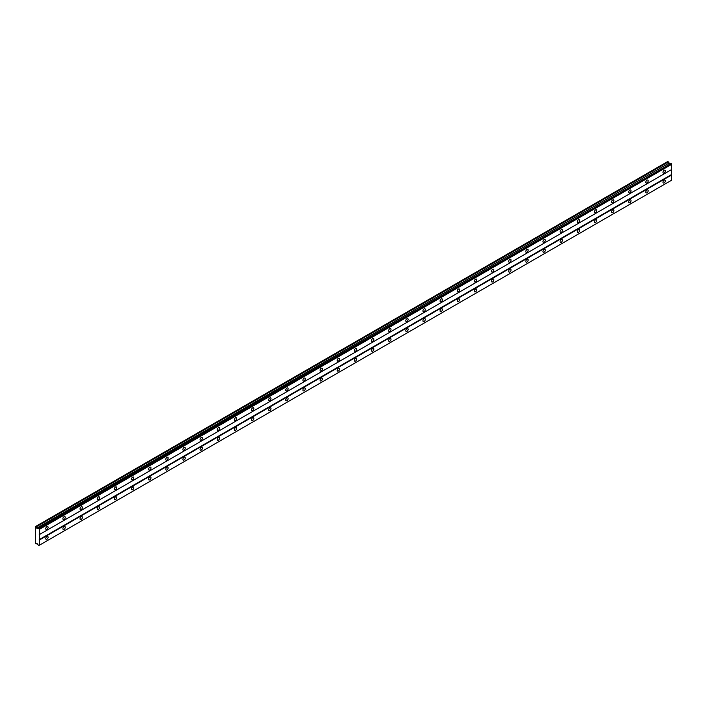 <?xml version="1.0" encoding="UTF-8"?>
<svg xmlns="http://www.w3.org/2000/svg" width="707" height="707" viewBox="0 0 707 707"><rect width="100%" height="100%" fill="white"/><g stroke="black" fill="none" stroke-linecap="round" stroke-linejoin="round"><path stroke-width="1.06" d="M664.147 173.003A1.67 0.963 120 0 0 665.234 171.536A1.67 0.963 120 0 0 664.987 170.201A1.67 0.963 120 0 0 664.147 170.281A1.67 0.963 120 0 0 663.06 171.748A1.67 0.963 120 0 0 663.316 173.082A1.67 0.963 120 0 0 664.147 173.003M46.927 529.357A1.67 0.963 120 0 0 48.014 527.89A1.67 0.963 120 0 0 47.758 526.547A1.67 0.963 120 0 0 46.927 526.635A1.67 0.963 120 0 0 45.831 528.102A1.67 0.963 120 0 0 46.088 529.437A1.67 0.963 120 0 0 46.927 529.357M64.072 519.459A1.67 0.963 120 0 0 65.159 517.992A1.67 0.963 120 0 0 64.903 516.649A1.67 0.963 120 0 0 64.072 516.737A1.67 0.963 120 0 0 62.976 518.204A1.67 0.963 120 0 0 63.232 519.539A1.67 0.963 120 0 0 64.072 519.459M81.217 509.561A1.67 0.963 120 0 0 82.304 508.086A1.67 0.963 120 0 0 82.047 506.751A1.67 0.963 120 0 0 81.217 506.839A1.67 0.963 120 0 0 80.121 508.306A1.67 0.963 120 0 0 80.377 509.641A1.67 0.963 120 0 0 81.217 509.561M98.361 499.663A1.67 0.963 120 0 0 99.448 498.188A1.67 0.963 120 0 0 99.192 496.853A1.67 0.963 120 0 0 98.361 496.941A1.67 0.963 120 0 0 97.266 498.408A1.67 0.963 120 0 0 97.522 499.743A1.67 0.963 120 0 0 98.361 499.663M115.506 489.765A1.67 0.963 120 0 0 116.593 488.29A1.67 0.963 120 0 0 116.337 486.955A1.67 0.963 120 0 0 115.506 487.043A1.67 0.963 120 0 0 114.41 488.51A1.67 0.963 120 0 0 114.667 489.845A1.67 0.963 120 0 0 115.506 489.765M132.651 479.859A1.67 0.963 120 0 0 133.738 478.392A1.67 0.963 120 0 0 133.482 477.057A1.67 0.963 120 0 0 132.651 477.137A1.67 0.963 120 0 0 131.564 478.612A1.67 0.963 120 0 0 131.811 479.947A1.67 0.963 120 0 0 132.651 479.859M149.796 469.961A1.67 0.963 120 0 0 150.883 468.494A1.67 0.963 120 0 0 150.626 467.159A1.67 0.963 120 0 0 149.796 467.239A1.67 0.963 120 0 0 148.709 468.714A1.67 0.963 120 0 0 148.965 470.049A1.67 0.963 120 0 0 149.796 469.961M166.94 460.063A1.67 0.963 120 0 0 168.027 458.596A1.67 0.963 120 0 0 167.771 457.261A1.67 0.963 120 0 0 166.94 457.341A1.67 0.963 120 0 0 165.853 458.816A1.67 0.963 120 0 0 166.11 460.151A1.67 0.963 120 0 0 166.94 460.063M184.085 450.165A1.67 0.963 120 0 0 185.172 448.698A1.67 0.963 120 0 0 184.916 447.363A1.67 0.963 120 0 0 184.085 447.443A1.67 0.963 120 0 0 182.998 448.91A1.67 0.963 120 0 0 183.254 450.253A1.67 0.963 120 0 0 184.085 450.165M201.23 440.267A1.67 0.963 120 0 0 202.317 438.8A1.67 0.963 120 0 0 202.061 437.465A1.67 0.963 120 0 0 201.23 437.545A1.67 0.963 120 0 0 200.143 439.012A1.67 0.963 120 0 0 200.399 440.355A1.67 0.963 120 0 0 201.23 440.267M218.375 430.369A1.67 0.963 120 0 0 219.462 428.902A1.67 0.963 120 0 0 219.205 427.567A1.67 0.963 120 0 0 218.375 427.647A1.67 0.963 120 0 0 217.288 429.114A1.67 0.963 120 0 0 217.544 430.448A1.67 0.963 120 0 0 218.375 430.369M235.519 420.471A1.67 0.963 120 0 0 236.606 419.004A1.67 0.963 120 0 0 236.35 417.669A1.67 0.963 120 0 0 235.519 417.749A1.67 0.963 120 0 0 234.432 419.216A1.67 0.963 120 0 0 234.689 420.55A1.67 0.963 120 0 0 235.519 420.471M252.664 410.573A1.67 0.963 120 0 0 253.751 409.106A1.67 0.963 120 0 0 253.495 407.771A1.67 0.963 120 0 0 252.664 407.851A1.67 0.963 120 0 0 251.577 409.318A1.67 0.963 120 0 0 251.833 410.652A1.67 0.963 120 0 0 252.664 410.573M269.809 400.675A1.67 0.963 120 0 0 270.896 399.208A1.67 0.963 120 0 0 270.64 397.864A1.67 0.963 120 0 0 269.809 397.953A1.67 0.963 120 0 0 268.722 399.42A1.67 0.963 120 0 0 268.978 400.754A1.67 0.963 120 0 0 269.809 400.675M286.954 390.777A1.67 0.963 120 0 0 288.041 389.31A1.67 0.963 120 0 0 287.793 387.966A1.67 0.963 120 0 0 286.954 388.055A1.67 0.963 120 0 0 285.867 389.522A1.67 0.963 120 0 0 286.123 390.856A1.67 0.963 120 0 0 286.954 390.777M304.098 380.879A1.67 0.963 120 0 0 305.185 379.403A1.67 0.963 120 0 0 304.938 378.068A1.67 0.963 120 0 0 304.098 378.157A1.67 0.963 120 0 0 303.011 379.624A1.67 0.963 120 0 0 303.268 380.958A1.67 0.963 120 0 0 304.098 380.879M321.243 370.981A1.67 0.963 120 0 0 322.339 369.505A1.67 0.963 120 0 0 322.083 368.17A1.67 0.963 120 0 0 321.243 368.259A1.67 0.963 120 0 0 320.156 369.726A1.67 0.963 120 0 0 320.412 371.06A1.67 0.963 120 0 0 321.243 370.981M338.388 361.083A1.67 0.963 120 0 0 339.484 359.607A1.67 0.963 120 0 0 339.227 358.272A1.67 0.963 120 0 0 338.388 358.361A1.67 0.963 120 0 0 337.301 359.828A1.67 0.963 120 0 0 337.557 361.162A1.67 0.963 120 0 0 338.388 361.083M355.533 351.176A1.67 0.963 120 0 0 356.628 349.709A1.67 0.963 120 0 0 356.372 348.374A1.67 0.963 120 0 0 355.533 348.454A1.67 0.963 120 0 0 354.446 349.93A1.67 0.963 120 0 0 354.702 351.264A1.67 0.963 120 0 0 355.533 351.176M372.677 341.278A1.67 0.963 120 0 0 373.773 339.811A1.67 0.963 120 0 0 373.517 338.476A1.67 0.963 120 0 0 372.677 338.556A1.67 0.963 120 0 0 371.59 340.032A1.67 0.963 120 0 0 371.847 341.366A1.67 0.963 120 0 0 372.677 341.278M389.822 331.38A1.67 0.963 120 0 0 390.918 329.913A1.67 0.963 120 0 0 390.662 328.578A1.67 0.963 120 0 0 389.822 328.658A1.67 0.963 120 0 0 388.735 330.134A1.67 0.963 120 0 0 388.991 331.468A1.67 0.963 120 0 0 389.822 331.38M406.976 321.482A1.67 0.963 120 0 0 408.063 320.015A1.67 0.963 120 0 0 407.806 318.68A1.67 0.963 120 0 0 406.976 318.76A1.67 0.963 120 0 0 405.88 320.227A1.67 0.963 120 0 0 406.136 321.57A1.67 0.963 120 0 0 406.976 321.482M424.12 311.584A1.67 0.963 120 0 0 425.207 310.117A1.67 0.963 120 0 0 424.951 308.782A1.67 0.963 120 0 0 424.12 308.862A1.67 0.963 120 0 0 423.025 310.329A1.67 0.963 120 0 0 423.281 311.672A1.67 0.963 120 0 0 424.12 311.584M441.265 301.686A1.67 0.963 120 0 0 442.352 300.219A1.67 0.963 120 0 0 442.096 298.884A1.67 0.963 120 0 0 441.265 298.964A1.67 0.963 120 0 0 440.169 300.431A1.67 0.963 120 0 0 440.426 301.765A1.67 0.963 120 0 0 441.265 301.686M458.41 291.788A1.67 0.963 120 0 0 459.497 290.321A1.67 0.963 120 0 0 459.241 288.986A1.67 0.963 120 0 0 458.41 289.066A1.67 0.963 120 0 0 457.314 290.533A1.67 0.963 120 0 0 457.57 291.867A1.67 0.963 120 0 0 458.41 291.788M475.555 281.89A1.67 0.963 120 0 0 476.642 280.423A1.67 0.963 120 0 0 476.385 279.088A1.67 0.963 120 0 0 475.555 279.168A1.67 0.963 120 0 0 474.459 280.635A1.67 0.963 120 0 0 474.715 281.969A1.67 0.963 120 0 0 475.555 281.89M492.699 271.992A1.67 0.963 120 0 0 493.786 270.525A1.67 0.963 120 0 0 493.53 269.19A1.67 0.963 120 0 0 492.699 269.27A1.67 0.963 120 0 0 491.612 270.737A1.67 0.963 120 0 0 491.86 272.071A1.67 0.963 120 0 0 492.699 271.992M509.844 262.094A1.67 0.963 120 0 0 510.931 260.627A1.67 0.963 120 0 0 510.675 259.283A1.67 0.963 120 0 0 509.844 259.372A1.67 0.963 120 0 0 508.757 260.839A1.67 0.963 120 0 0 509.005 262.173A1.67 0.963 120 0 0 509.844 262.094M526.989 252.196A1.67 0.963 120 0 0 528.076 250.72A1.67 0.963 120 0 0 527.82 249.385A1.67 0.963 120 0 0 526.989 249.474A1.67 0.963 120 0 0 525.902 250.941A1.67 0.963 120 0 0 526.158 252.275A1.67 0.963 120 0 0 526.989 252.196M544.134 242.298A1.67 0.963 120 0 0 545.221 240.822A1.67 0.963 120 0 0 544.964 239.487A1.67 0.963 120 0 0 544.134 239.576A1.67 0.963 120 0 0 543.047 241.043A1.67 0.963 120 0 0 543.303 242.377A1.67 0.963 120 0 0 544.134 242.298M561.278 232.4A1.67 0.963 120 0 0 562.365 230.924A1.67 0.963 120 0 0 562.109 229.589A1.67 0.963 120 0 0 561.278 229.678A1.67 0.963 120 0 0 560.191 231.145A1.67 0.963 120 0 0 560.448 232.479A1.67 0.963 120 0 0 561.278 232.4M578.423 222.493A1.67 0.963 120 0 0 579.51 221.026A1.67 0.963 120 0 0 579.254 219.691A1.67 0.963 120 0 0 578.423 219.771A1.67 0.963 120 0 0 577.336 221.247A1.67 0.963 120 0 0 577.592 222.581A1.67 0.963 120 0 0 578.423 222.493M595.568 212.595A1.67 0.963 120 0 0 596.655 211.128A1.67 0.963 120 0 0 596.399 209.793A1.67 0.963 120 0 0 595.568 209.873A1.67 0.963 120 0 0 594.481 211.349A1.67 0.963 120 0 0 594.737 212.683A1.67 0.963 120 0 0 595.568 212.595M612.713 202.697A1.67 0.963 120 0 0 613.8 201.23A1.67 0.963 120 0 0 613.543 199.895A1.67 0.963 120 0 0 612.713 199.975A1.67 0.963 120 0 0 611.626 201.451A1.67 0.963 120 0 0 611.882 202.785A1.67 0.963 120 0 0 612.713 202.697M629.857 192.799A1.67 0.963 120 0 0 630.944 191.332A1.67 0.963 120 0 0 630.688 189.997A1.67 0.963 120 0 0 629.857 190.077A1.67 0.963 120 0 0 628.77 191.544A1.67 0.963 120 0 0 629.027 192.887A1.67 0.963 120 0 0 629.857 192.799M647.002 182.901A1.67 0.963 120 0 0 648.089 181.434A1.67 0.963 120 0 0 647.833 180.099A1.67 0.963 120 0 0 647.002 180.179A1.67 0.963 120 0 0 645.915 181.646A1.67 0.963 120 0 0 646.171 182.989A1.67 0.963 120 0 0 647.002 182.901M664.147 182.901A1.67 0.963 120 0 0 665.234 181.434A1.67 0.963 120 0 0 664.987 180.099A1.67 0.963 120 0 0 664.147 180.179A1.67 0.963 120 0 0 663.06 181.646A1.67 0.963 120 0 0 663.316 182.989A1.67 0.963 120 0 0 664.147 182.901M46.927 539.255A1.67 0.963 120 0 0 48.014 537.788A1.67 0.963 120 0 0 47.758 536.454A1.67 0.963 120 0 0 46.927 536.533A1.67 0.963 120 0 0 45.831 538A1.67 0.963 120 0 0 46.088 539.335A1.67 0.963 120 0 0 46.927 539.255M64.072 529.357A1.67 0.963 120 0 0 65.159 527.89A1.67 0.963 120 0 0 64.903 526.547A1.67 0.963 120 0 0 64.072 526.635A1.67 0.963 120 0 0 62.976 528.102A1.67 0.963 120 0 0 63.232 529.437A1.67 0.963 120 0 0 64.072 529.357M81.217 519.459A1.67 0.963 120 0 0 82.304 517.992A1.67 0.963 120 0 0 82.047 516.649A1.67 0.963 120 0 0 81.217 516.737A1.67 0.963 120 0 0 80.121 518.204A1.67 0.963 120 0 0 80.377 519.539A1.67 0.963 120 0 0 81.217 519.459M98.361 509.561A1.67 0.963 120 0 0 99.448 508.086A1.67 0.963 120 0 0 99.192 506.751A1.67 0.963 120 0 0 98.361 506.839A1.67 0.963 120 0 0 97.266 508.306A1.67 0.963 120 0 0 97.522 509.641A1.67 0.963 120 0 0 98.361 509.561M115.506 499.663A1.67 0.963 120 0 0 116.593 498.188A1.67 0.963 120 0 0 116.337 496.853A1.67 0.963 120 0 0 115.506 496.941A1.67 0.963 120 0 0 114.41 498.408A1.67 0.963 120 0 0 114.667 499.743A1.67 0.963 120 0 0 115.506 499.663M132.651 489.765A1.67 0.963 120 0 0 133.738 488.29A1.67 0.963 120 0 0 133.482 486.955A1.67 0.963 120 0 0 132.651 487.043A1.67 0.963 120 0 0 131.564 488.51A1.67 0.963 120 0 0 131.811 489.845A1.67 0.963 120 0 0 132.651 489.765M149.796 479.859A1.67 0.963 120 0 0 150.883 478.392A1.67 0.963 120 0 0 150.626 477.057A1.67 0.963 120 0 0 149.796 477.137A1.67 0.963 120 0 0 148.709 478.612A1.67 0.963 120 0 0 148.965 479.947A1.67 0.963 120 0 0 149.796 479.859M166.94 469.961A1.67 0.963 120 0 0 168.027 468.494A1.67 0.963 120 0 0 167.771 467.159A1.67 0.963 120 0 0 166.94 467.239A1.67 0.963 120 0 0 165.853 468.714A1.67 0.963 120 0 0 166.11 470.049A1.67 0.963 120 0 0 166.94 469.961M184.085 460.063A1.67 0.963 120 0 0 185.172 458.596A1.67 0.963 120 0 0 184.916 457.261A1.67 0.963 120 0 0 184.085 457.341A1.67 0.963 120 0 0 182.998 458.816A1.67 0.963 120 0 0 183.254 460.151A1.67 0.963 120 0 0 184.085 460.063M201.23 450.165A1.67 0.963 120 0 0 202.317 448.698A1.67 0.963 120 0 0 202.061 447.363A1.67 0.963 120 0 0 201.23 447.443A1.67 0.963 120 0 0 200.143 448.91A1.67 0.963 120 0 0 200.399 450.253A1.67 0.963 120 0 0 201.23 450.165M218.375 440.267A1.67 0.963 120 0 0 219.462 438.8A1.67 0.963 120 0 0 219.205 437.465A1.67 0.963 120 0 0 218.375 437.545A1.67 0.963 120 0 0 217.288 439.012A1.67 0.963 120 0 0 217.544 440.355A1.67 0.963 120 0 0 218.375 440.267M235.519 430.369A1.67 0.963 120 0 0 236.606 428.902A1.67 0.963 120 0 0 236.35 427.567A1.67 0.963 120 0 0 235.519 427.647A1.67 0.963 120 0 0 234.432 429.114A1.67 0.963 120 0 0 234.689 430.448A1.67 0.963 120 0 0 235.519 430.369M252.664 420.471A1.67 0.963 120 0 0 253.751 419.004A1.67 0.963 120 0 0 253.495 417.669A1.67 0.963 120 0 0 252.664 417.749A1.67 0.963 120 0 0 251.577 419.216A1.67 0.963 120 0 0 251.833 420.55A1.67 0.963 120 0 0 252.664 420.471M269.809 410.573A1.67 0.963 120 0 0 270.896 409.106A1.67 0.963 120 0 0 270.64 407.771A1.67 0.963 120 0 0 269.809 407.851A1.67 0.963 120 0 0 268.722 409.318A1.67 0.963 120 0 0 268.978 410.652A1.67 0.963 120 0 0 269.809 410.573M286.954 400.675A1.67 0.963 120 0 0 288.041 399.208A1.67 0.963 120 0 0 287.793 397.873A1.67 0.963 120 0 0 286.954 397.953A1.67 0.963 120 0 0 285.867 399.42A1.67 0.963 120 0 0 286.123 400.754A1.67 0.963 120 0 0 286.954 400.675M304.098 390.777A1.67 0.963 120 0 0 305.185 389.31A1.67 0.963 120 0 0 304.938 387.966A1.67 0.963 120 0 0 304.098 388.055A1.67 0.963 120 0 0 303.011 389.522A1.67 0.963 120 0 0 303.268 390.856A1.67 0.963 120 0 0 304.098 390.777M321.243 380.879A1.67 0.963 120 0 0 322.339 379.412A1.67 0.963 120 0 0 322.083 378.068A1.67 0.963 120 0 0 321.243 378.157A1.67 0.963 120 0 0 320.156 379.624A1.67 0.963 120 0 0 320.412 380.958A1.67 0.963 120 0 0 321.243 380.879M338.388 370.981A1.67 0.963 120 0 0 339.484 369.505A1.67 0.963 120 0 0 339.227 368.17A1.67 0.963 120 0 0 338.388 368.259A1.67 0.963 120 0 0 337.301 369.726A1.67 0.963 120 0 0 337.557 371.06A1.67 0.963 120 0 0 338.388 370.981M355.533 361.083A1.67 0.963 120 0 0 356.628 359.607A1.67 0.963 120 0 0 356.372 358.272A1.67 0.963 120 0 0 355.533 358.361A1.67 0.963 120 0 0 354.446 359.828A1.67 0.963 120 0 0 354.702 361.162A1.67 0.963 120 0 0 355.533 361.083M372.677 351.176A1.67 0.963 120 0 0 373.773 349.709A1.67 0.963 120 0 0 373.517 348.374A1.67 0.963 120 0 0 372.677 348.454A1.67 0.963 120 0 0 371.59 349.93A1.67 0.963 120 0 0 371.847 351.264A1.67 0.963 120 0 0 372.677 351.176M389.822 341.278A1.67 0.963 120 0 0 390.918 339.811A1.67 0.963 120 0 0 390.662 338.476A1.67 0.963 120 0 0 389.822 338.556A1.67 0.963 120 0 0 388.735 340.032A1.67 0.963 120 0 0 388.991 341.366A1.67 0.963 120 0 0 389.822 341.278M406.976 331.38A1.67 0.963 120 0 0 408.063 329.913A1.67 0.963 120 0 0 407.806 328.578A1.67 0.963 120 0 0 406.976 328.658A1.67 0.963 120 0 0 405.88 330.134A1.67 0.963 120 0 0 406.136 331.468A1.67 0.963 120 0 0 406.976 331.38M424.12 321.482A1.67 0.963 120 0 0 425.207 320.015A1.67 0.963 120 0 0 424.951 318.68A1.67 0.963 120 0 0 424.12 318.76A1.67 0.963 120 0 0 423.025 320.227A1.67 0.963 120 0 0 423.281 321.57A1.67 0.963 120 0 0 424.12 321.482M441.265 311.584A1.67 0.963 120 0 0 442.352 310.117A1.67 0.963 120 0 0 442.096 308.782A1.67 0.963 120 0 0 441.265 308.862A1.67 0.963 120 0 0 440.169 310.329A1.67 0.963 120 0 0 440.426 311.672A1.67 0.963 120 0 0 441.265 311.584M458.41 301.686A1.67 0.963 120 0 0 459.497 300.219A1.67 0.963 120 0 0 459.241 298.884A1.67 0.963 120 0 0 458.41 298.964A1.67 0.963 120 0 0 457.314 300.431A1.67 0.963 120 0 0 457.57 301.765A1.67 0.963 120 0 0 458.41 301.686M475.555 291.788A1.67 0.963 120 0 0 476.642 290.321A1.67 0.963 120 0 0 476.385 288.986A1.67 0.963 120 0 0 475.555 289.066A1.67 0.963 120 0 0 474.459 290.533A1.67 0.963 120 0 0 474.715 291.867A1.67 0.963 120 0 0 475.555 291.788M492.699 281.89A1.67 0.963 120 0 0 493.786 280.423A1.67 0.963 120 0 0 493.53 279.088A1.67 0.963 120 0 0 492.699 279.168A1.67 0.963 120 0 0 491.612 280.635A1.67 0.963 120 0 0 491.86 281.969A1.67 0.963 120 0 0 492.699 281.89M509.844 271.992A1.67 0.963 120 0 0 510.931 270.525A1.67 0.963 120 0 0 510.675 269.19A1.67 0.963 120 0 0 509.844 269.27A1.67 0.963 120 0 0 508.757 270.737A1.67 0.963 120 0 0 509.005 272.071A1.67 0.963 120 0 0 509.844 271.992M526.989 262.094A1.67 0.963 120 0 0 528.076 260.627A1.67 0.963 120 0 0 527.82 259.283A1.67 0.963 120 0 0 526.989 259.372A1.67 0.963 120 0 0 525.902 260.839A1.67 0.963 120 0 0 526.158 262.173A1.67 0.963 120 0 0 526.989 262.094M544.134 252.196A1.67 0.963 120 0 0 545.221 250.729A1.67 0.963 120 0 0 544.964 249.385A1.67 0.963 120 0 0 544.134 249.474A1.67 0.963 120 0 0 543.047 250.941A1.67 0.963 120 0 0 543.303 252.275A1.67 0.963 120 0 0 544.134 252.196M561.278 242.298A1.67 0.963 120 0 0 562.365 240.822A1.67 0.963 120 0 0 562.109 239.487A1.67 0.963 120 0 0 561.278 239.576A1.67 0.963 120 0 0 560.191 241.043A1.67 0.963 120 0 0 560.448 242.377A1.67 0.963 120 0 0 561.278 242.298M578.423 232.4A1.67 0.963 120 0 0 579.51 230.924A1.67 0.963 120 0 0 579.254 229.589A1.67 0.963 120 0 0 578.423 229.678A1.67 0.963 120 0 0 577.336 231.145A1.67 0.963 120 0 0 577.592 232.479A1.67 0.963 120 0 0 578.423 232.4M595.568 222.502A1.67 0.963 120 0 0 596.655 221.026A1.67 0.963 120 0 0 596.399 219.691A1.67 0.963 120 0 0 595.568 219.771A1.67 0.963 120 0 0 594.481 221.247A1.67 0.963 120 0 0 594.737 222.581A1.67 0.963 120 0 0 595.568 222.502M612.713 212.595A1.67 0.963 120 0 0 613.8 211.128A1.67 0.963 120 0 0 613.543 209.793A1.67 0.963 120 0 0 612.713 209.873A1.67 0.963 120 0 0 611.626 211.349A1.67 0.963 120 0 0 611.882 212.683A1.67 0.963 120 0 0 612.713 212.595M629.857 202.697A1.67 0.963 120 0 0 630.944 201.23A1.67 0.963 120 0 0 630.688 199.895A1.67 0.963 120 0 0 629.857 199.975A1.67 0.963 120 0 0 628.77 201.451A1.67 0.963 120 0 0 629.027 202.785A1.67 0.963 120 0 0 629.857 202.697M647.002 192.799A1.67 0.963 120 0 0 648.089 191.332A1.67 0.963 120 0 0 647.833 189.997A1.67 0.963 120 0 0 647.002 190.077A1.67 0.963 120 0 0 645.915 191.544A1.67 0.963 120 0 0 646.171 192.887A1.67 0.963 120 0 0 647.002 192.799M35.35 537.647L35.35 543.215L36.198 543.957L36.693 543.25L38.461 545.256L39.424 545.194L39.424 529.349L38.461 528.182L37.604 528.677L36.693 528.156L35.562 526.512L35.35 537.647M38.461 528.182L671.111 163.414L671.65 164.342L39.424 529.349M39.424 534.554L671.65 169.539L671.65 164.342M38.956 545.468L671.65 180.188L671.438 169.662L39.212 534.678M669.829 163.662L667.788 161.496L35.562 526.512M671.111 163.414L38.885 528.429M38.956 528.544L671.182 163.529M671.438 174.611L39.212 539.627M39.424 539.998L671.65 174.983M37.056 543.462L36.198 543.957M668.433 161.868L36.198 526.874M668.928 163.14L36.693 528.156M38.39 528.217L37.922 528.491"/></g></svg>

